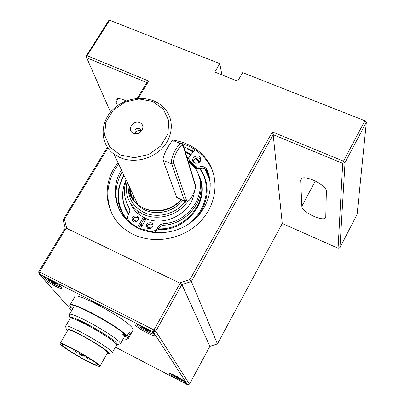 <?xml version="1.0" encoding="UTF-8"?>
<svg xmlns="http://www.w3.org/2000/svg" width="405" height="405" viewBox="0 0 405 405"><rect width="100%" height="100%" fill="white"/><g stroke="black" fill="none" stroke-linecap="round" stroke-linejoin="round"><path stroke-width="0.61" d="M124.72 336.084L124.325 335.087M118.316 344.291L120.336 343.718C121.318 339.213 70.156 310.139 69.225 314.665L69.559 315.956M70.004 318.198L70.009 317.753C70.283 313.222 118.761 340.772 117.298 344.635L116.539 345.156M116.412 345.404L116.544 345.085C117.946 341.299 70.278 314.204 70.004 318.629L70.009 317.753M120.336 343.718L117.339 344.564C118.123 340.423 70.916 313.597 70.009 317.662L70.004 318.295M66.724 345.966L69.614 347.566L68.556 346.786M81.876 355.509L79.026 353.94L81.876 355.509M89.151 359.377L86.29 357.802L89.151 359.377M76.636 352.132L73.781 350.563L76.636 352.132M84.21 356.157L81.339 354.577L84.21 356.157M91.829 360.207L88.943 358.622L91.829 360.207M85.48 360.318C73.386 353.929 59.581 344.868 60.041 343.551C59.12 339.947 101.468 364.034 99.908 366.231C99.149 366.95 94.34 364.981 85.48 360.318M84.878 359.736C74.115 354.046 61.833 345.981 62.254 344.822C61.464 341.633 99.053 363.012 97.691 364.981C97.028 365.624 92.755 363.872 84.878 359.736M106.991 353.828L109.102 353.56C109.304 350.011 67.255 326.101 66.324 329.235L67.372 331.077M60.132 343.399L67.822 330.308C67.154 326.298 109.325 350.274 107.528 352.887L107.441 353.044M110.474 353.17L112.114 352.704C112.458 348.811 66.511 322.689 65.539 326.222L65.812 327.27M72.844 308.585L70.627 307.446L70.004 305.578C70.5 300.581 118.888 326.739 126.517 336.211L126.973 336.064C119.308 326.501 70.374 300.049 69.883 305.117L69.913 306.013M71.979 308.139L71.903 308.883L72.49 309.182M123.758 335.593L127.524 337.532L127.864 338.453C127.848 339.446 126.34 339.511 123.333 338.656M72.384 309.359L71.903 308.883M70.004 304.97L74.753 296.946C74.064 290.177 129.61 320.659 132.81 328.87L132.931 330.384M126.973 336.064L129.322 331.928L130.314 333.269L127.98 337.385L128.299 338.545L127.453 339.106M122.73 334.262L126.517 336.211M127.524 337.532L127.98 337.385M130.314 333.269L128.957 332.571M193.742 151.369L183.647 146.65M221.92 74.91L219.773 63.61L214.782 72.07L237.694 81.182L242.661 72.622L364.88 120.751L343.501 161.175L345.04 162.582L339.952 247.642L357.129 214.306L366.378 122.183L364.88 120.751M219.773 63.61L109.664 20.25L87.095 55.693L148.701 81.035L138.166 98.304M107.872 147.952L64.39 219.221L66.759 228.405L179.486 282.953L189.955 279.577L272.363 131.909L343.501 161.175L342.711 163.342L273.188 134.678L191.373 281.495L217.434 343.931L282.26 223.474L273.188 134.678L272.363 131.909M174.732 140.419C187.647 142.762 198.01 148.782 205.821 158.471C220.285 176.742 217.48 205.441 198.47 223.357C179.618 241.4 148.134 244.807 127.853 231.336C106.555 217.839 101.042 189.034 114.412 167.761L117.946 162.607M300.667 180.508L301.857 206.251C301.543 212.078 324.03 222.613 325.772 217.409L326.359 191.428C327.184 184.898 302.641 173.461 300.849 179.481L300.667 180.508L301.74 178.524M282.26 223.474L338.084 248.24L342.711 163.342L345.04 162.582L366.378 122.183M217.434 343.931L209.876 346.346L181.896 284.548L191.373 281.495L189.955 279.577M181.896 284.548L155.778 331.209L189.464 384.142L209.876 346.346L181.896 284.548L180.119 283.257L66.182 228.121L65.225 228.071L63.089 219.768L107.371 147.228M137.194 98.374L146.833 82.585L86.68 57.783L110.519 112.124M126.193 100.946C120.563 98.359 117.126 97.995 115.881 99.858L116.063 102.07L117.551 105.624M86.164 56.011L87.095 55.693L86.68 57.783L86.164 56.011L108.692 20.64L109.664 20.25M148.701 81.035L146.833 82.585M63.089 219.768L64.39 219.221M338.084 248.24L339.952 247.642M113.02 215.749C105.497 200.303 106.196 184.786 115.106 169.189L118.63 164.05M177.355 142.347C189.302 144.995 198.921 150.862 206.211 159.95C209.846 164.632 212.458 169.837 214.042 175.557M194.78 163.129L193.403 162.116C190.092 158.451 197.281 153.429 200.171 157.378C201.442 161.615 199.645 163.534 194.78 163.129M193.139 161.752C194.501 157.666 197.007 156.796 200.657 159.145L200.9 159.494M199.528 168.875L199.032 167.138L195.995 166.718L189.125 159.884L189.661 161.641L196.506 168.45L199.528 168.875C202.389 167.731 204.788 168.186 206.727 170.237L209.208 176.281M199.032 167.138C201.903 165.994 204.312 166.45 206.261 168.505L206.909 169.563C214.766 186.882 208.21 209.506 191.003 222.34C173.872 235.249 148.741 236.211 132.501 224.851C114.655 212.848 110.109 188.305 121.414 169.933M120.128 211.309C114.063 198.116 114.757 184.888 122.219 171.634M189.125 159.884L189.074 156.922L195.124 149.723M196.506 168.45L195.995 166.718M191.013 154.614L185.161 151.581M210.291 183.865C209.557 178.519 207.846 173.542 205.153 168.936M199.943 161.929L195.823 158.046M190.618 155.09L185.434 152.457M209.375 179.167L204.748 168.738M199.655 162.228L195.301 158.294M124.067 175.537C113.992 192.208 117.845 214.255 133.539 225.519M186.163 225.565C206.317 212.782 212.377 185.703 199.7 168.794M194.709 163.099L193.139 161.711M189.105 158.765L186.983 157.494M122.933 190.725C121.834 199.351 123.702 207.228 128.547 214.361L128.932 213.713C130.081 211.607 130.111 209.577 129.013 207.628C124.036 199.057 123.125 189.925 126.289 180.24M132.82 219.348L135.721 221.844M140.515 224.952L142.099 225.762M147.405 227.838L150.351 228.623M158.127 229.615C187.702 231.66 211.906 198.177 198.501 175.016M122.68 195.164C122.629 200.596 123.819 205.72 126.244 210.544M200.829 180.873L198.582 175.233M191.221 154.371L185.044 151.197M209.927 180.002L205.755 169.315M200.146 161.671L196.177 157.92M209.901 179.815L209.729 179.187M123.879 175.137C115.44 190.456 116.012 205.026 125.585 218.842M197.432 216.64C209.319 200.267 210.266 184.245 200.257 168.576M195.797 163.423L193.19 161.124M189.1 158.228L186.801 156.912M128.076 212.954L128.188 213.319M128.026 212.878L128.137 213.238M126.476 210.256L128.699 214.103M132.906 219.171L135.888 221.798M140.55 224.886L142.125 225.712M197.291 208.008C202.085 199.022 203.138 189.96 200.46 180.822M126.087 179.81C120.817 191.929 121.713 203.32 128.775 213.972M133.073 218.877L136.374 221.611M140.839 224.395L142.433 225.185M147 226.962L151.47 228.096M158.583 228.835C186.416 230.258 209.76 200.014 199.23 177.203M128.582 213.698L128.714 214.078M127.686 212.498L127.605 212.22M191.241 154.345L185.034 151.156M209.871 179.618L205.821 169.366M200.166 161.646L196.212 157.91M209.765 179.192L209.385 177.927M66.182 228.121L39.533 271.968L153.94 329.959L180.119 283.257M115.42 347.146L187.555 384.75L153.379 331.978L39.143 273.977L71.705 310.508M43.239 278.144L42.712 277.248C42.231 274.544 63.256 286.73 61.808 288.314C61.494 290.046 46.069 281.596 43.239 278.144M169.487 373.947L169.361 373.638C169.052 371.77 186.852 381.626 185.647 382.664C185.338 383.955 170.702 376.058 169.487 373.947M135.209 324.921L134.971 324.349C134.581 321.535 156.543 333.811 154.882 335.487C154.376 337.365 137.108 328.08 135.209 324.921M91.9 301.755L91.444 301.178L100.197 305.623L100.637 306.195M38.622 271.816L39.533 271.968L39.143 273.977L38.622 271.816L65.225 228.071M153.94 329.959L155.778 331.209L153.379 331.978L153.94 329.959M187.555 384.75L189.464 384.142M171.011 373.78C172.171 375.065 174.859 376.832 179.071 379.09C181.794 380.492 183.642 381.252 184.609 381.363M177.962 377.08L177.587 377.784L174.17 375.268L176.626 376.351M178.544 377.404L180.595 378.614M179.126 377.85L179.045 378.154L181.44 379.141M179.045 378.154L179.44 378.746L177.587 377.784M174.788 375.592L174.489 375.739M136.865 324.268L137.062 324.699C138.586 327.275 152.543 334.92 153.885 333.902M145.81 328.384L146.671 329.346L149.577 330.824L150.037 331.523L146.868 329.964L147.476 330.88L145.228 329.736L144.226 328.566L141.34 327.103L141.796 326.87M144.352 327.579L143.75 327.863L140.854 326.389L141.34 327.103M144.018 327.949L143.456 327.103M145.866 328.465L145.228 329.736M44.57 277.233C45.775 279.075 49.375 281.612 55.369 284.837C58.234 286.274 60.056 286.927 60.831 286.806M53.49 281.971L53.09 282.887L52.199 281.86L49.111 280.225L48.403 279.42L51.313 280.857L50.504 279.916M52.792 281.197L57.196 284.335L54.498 282.963L55.181 283.945L53.09 282.887M49.542 279.997L49.111 280.225M140.854 229.377L140.454 228.577L150.032 231.407C153.262 231.781 155.773 230.612 157.565 227.904L158.244 229.417L158.623 228.759C159.904 226.694 161.777 225.509 164.243 225.2C188.295 223.59 206.864 198.273 199.462 178.038M138.399 218.163L137.518 217.536C134.495 216.908 132.855 218.082 132.587 221.054M152.938 224.993L151.966 224.274C148.949 223.636 147.293 224.8 147.01 227.767M130.911 190.006L130.623 193.489M138.53 228.349L144.636 217.895M128.142 206.11L129.544 208.772M154.108 232.683L158.244 229.417M151.262 222.745C146.762 222.654 145.491 224.461 147.455 228.162C150.625 230.642 155.14 225.367 151.814 223.074L151.262 222.745M140.454 228.577L146.271 218.609M164.243 225.2L163.585 223.671C161.114 223.98 159.231 225.175 157.945 227.245L157.565 227.904M163.585 223.671C193.458 221.94 211.456 185.166 192.988 165.65L188.041 160.947M128.547 214.361C127.099 217.186 127.443 219.672 129.58 221.808L132.997 224.471L137.553 227.21L137.989 228.086M143.37 217.257L137.553 227.21M130.137 188.365L129.975 189.636L130.137 188.365M136.758 215.986C132.273 215.916 131.012 217.713 132.972 221.378C136.131 223.808 140.591 218.528 137.275 216.29L136.758 215.986M135.736 132.997C136.531 130.942 138.019 130.192 140.206 130.754L140.692 131.023M136.196 133.255L135.493 132.805C134.328 129.058 135.817 127.697 139.963 128.714C141.289 131.883 140.034 133.397 136.196 133.255M119.718 157.454L113.901 154.062C99.306 143.34 99.711 121.161 114.109 108.393C128.253 95.398 152.417 95.084 164.258 108.003C173.998 118.361 173.639 135.538 163.028 147.39C152.503 159.292 133.483 163.681 119.718 157.454M181.081 199.65C176.879 204.236 171.74 207.461 165.655 209.329C157.722 211.572 150.215 211.121 143.132 207.978L137.943 204.859C131.109 199.371 127.778 192.329 127.945 183.728M178.519 198.496L176.666 197.372L163.109 160.258C162.106 155.282 173.573 136.313 173.947 140.879L174.18 141.461L172.358 140.682M187.505 201.7C178.225 215.516 157.54 221.287 143.016 214.184L137.563 210.934C128.213 203.315 124.71 193.62 127.054 181.855M194.314 191.752C192.431 212.873 164.162 227.883 144.798 217.971L139.401 214.746C135.143 211.516 132.05 207.497 130.121 202.692M128.309 190.006L128.36 189.479M145.653 219.672L144.064 218.877M130.683 193.747L130.977 190.142M181.384 199.786C177.228 204.52 172.064 207.831 165.898 209.729C158.163 211.916 150.842 211.476 143.937 208.408L142.034 207.441M137.761 204.469C132.207 199.549 129.316 193.448 129.094 186.158M120.285 154.983L109.735 146.883L104.622 135.148L105.852 122.143L113.081 110.403L124.872 102.161L138.956 98.967L152.65 101.447L163.306 109.193L168.789 120.761L167.913 133.908L160.744 145.997L148.691 154.533L134.207 157.742L120.285 154.983M133.417 133.26C126.36 130.248 132.815 119.637 139.796 122.71C146.878 125.661 140.444 136.369 133.417 133.26M118.154 98.678L116.063 102.07M315.389 180.949L301.857 206.251M206.909 169.563L207.375 171.295M134.055 196.648L133.508 199.807M133.615 195.711L132.916 198.926M143.567 219.728L145.157 220.517M193.19 152.022L186.943 148.772M179.268 378.224L179.349 377.966M177.127 376.62L176.869 376.979M177.466 376.802L177.188 377.187M179.137 377.855L179.05 378.138M147.263 329.645L147.136 330.05M146.888 329.953L147.02 329.523L146.868 329.964M145.203 328.04L144.625 328.84M144.226 328.566L144.777 327.807M144.332 327.569L144.013 327.928M54.498 282.963L54.624 282.579M52.291 280.908L51.794 281.591M52.716 281.151L52.199 281.86M51.293 280.822L51.597 280.513M54.437 282.488L54.305 282.887M150.032 231.407L150.387 232.156M129.58 221.808L130.319 223.236M129.428 208.453L129.013 207.628M157.945 227.245L158.623 228.759M185.11 201.705C176.104 214.037 157.307 218.928 144.018 212.468C134.09 207.421 128.841 199.579 128.263 188.943M182.751 200.404C174.16 211.587 156.902 215.885 144.651 209.957L139.558 206.889L134.506 201.725M131.873 197.129L129.858 187.773M195.22 185.212C196.911 189.667 187.95 205.335 186.533 200.353L173.872 163.397C171.685 158.112 181.906 140.707 183.45 147.02L195.22 185.212L195.073 183.799L183.617 146.559M186.042 201.898L184.639 200.976L186.533 200.353M176.666 197.372L184.639 200.976L171.796 164.076C169.356 158.436 180.103 139.133 182.599 144.605L183.293 145.501L183.45 147.02M163.109 160.258L171.796 164.076L173.872 163.397M120.326 343.941L124.699 336.251M69.306 314.579L73.639 307.238M116.544 345.085L117.298 344.635M70.009 317.662L69.225 314.665M79.775 352.649L79.031 353.929M82.159 355.205L81.931 355.59M86.852 356.83L86.295 357.792M89.444 359.043L89.206 359.458M89.146 358.273L88.953 358.612M81.79 353.803L81.349 354.567M84.685 355.514L84.265 356.243M74.307 349.662L73.786 350.548M77.264 351.251L76.697 352.223M99.908 366.231L107.528 352.887M109.102 353.56L112.114 352.704M66.324 329.235L65.539 326.222M112.124 352.937L116.529 345.202M65.585 326.177L69.969 318.735M70.004 305.578L69.883 305.117M133.098 330.09L128.299 338.545M127.864 338.453L128.324 338.322M205.821 158.471L206.211 159.95M116.108 99.483L115.881 99.858M200.657 159.145L200.171 157.378M206.261 168.505L206.727 170.237M143.942 219.085L145.522 219.89M183.718 146.883L187.52 148.352L193.625 151.51M135.979 324.066L134.971 324.349M154.68 334.778L154.882 335.487M169.887 373.486L169.361 373.638M185.53 382.269L185.647 382.664M43.679 277.005L42.712 277.248M61.661 287.742L61.808 288.314M54.412 282.472L54.28 282.892M51.313 280.857L51.627 280.533M133.559 225.56L132.997 224.471M137.275 216.29L138.034 217.839M151.814 223.074L152.518 224.603M140.743 130.704L139.963 128.714M137.943 204.859L113.901 154.062M139.401 214.746L137.563 210.934M138.945 205.588L139.558 206.889L134.369 201.569M130.435 192.699L129.889 187.844M165.898 209.729L165.655 209.329M180.908 143.876L173.947 140.879M195.392 184.614C195.985 187.621 194.486 192.238 190.902 198.46C187.591 202.08 185.551 203.037 184.796 201.331L176.843 197.736"/></g></svg>
